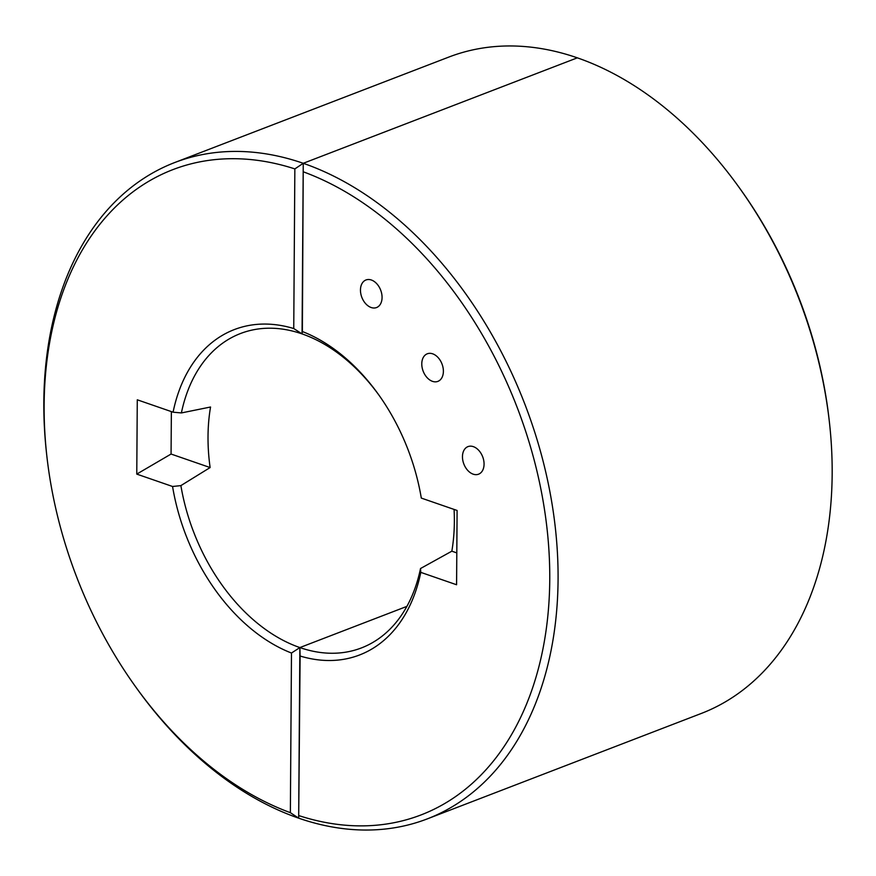 <?xml version="1.0" encoding="UTF-8"?>
<svg xmlns="http://www.w3.org/2000/svg" width="876" height="876" viewBox="0 0 876 876"><rect width="100%" height="100%" fill="white"/><g stroke="black" fill="none" stroke-linecap="round" stroke-linejoin="round"><path stroke-width="1.31" d="M371.358 280.002A14.772 10.085 69 0 1 377.468 284.536A14.772 10.085 69 0 1 382.045 296.438A14.772 10.085 69 0 1 371.709 307.684A14.772 10.085 69 0 1 360.463 290.372A14.772 10.085 69 0 1 371.358 280.002A14.772 10.085 69 0 1 377.468 284.536A14.772 10.085 69 0 1 382.045 296.438A14.772 10.085 69 0 1 371.709 307.684A14.772 10.085 69 0 1 360.463 290.372A14.772 10.085 69 0 1 371.358 280.002M294.851 168.904A345.724 235.994 -111 0 0 46.866 456.276L46.625 454.107A351.637 240.035 -111 0 1 174.685 162.553A351.637 240.035 -111 0 1 303.249 163.297A351.637 240.035 69 0 1 549.986 492.17A351.637 240.035 69 0 1 427.236 818.907A351.637 240.035 69 0 0 549.986 492.17A351.637 240.035 69 0 0 303.249 163.297L302.056 333.898L303.249 163.297L302.056 333.898L293.745 328.544L294.851 168.904L303.249 163.297L577.328 57.838L303.249 163.297L302.384 331.533A174.335 119.005 69 0 1 378.333 394.277A174.335 119.005 69 0 1 421.301 498.083L457.097 510.467L421.301 498.083A174.335 119.005 69 0 0 378.333 394.277A174.335 119.005 69 0 0 302.384 331.533L302.056 333.898A168.433 114.975 69 0 1 378.969 395.175A168.433 114.975 69 0 0 302.056 333.898L303.249 163.297L577.328 57.838A351.637 240.035 69 0 1 739.224 187.595A351.637 240.035 69 0 1 829.375 421.893A351.637 240.035 69 0 1 701.315 713.447L427.236 818.907A351.637 240.035 69 0 1 298.672 818.162L299.866 647.572L406.902 606.378L299.866 647.572L298.672 818.162L290.361 812.676L291.478 653.036L299.866 647.572L298.672 818.162L299.866 647.572L406.902 606.378M180.883 485.611L210.12 467.554L171.072 454.042L136.766 474.102L172.561 486.487L180.883 485.611A168.433 114.975 -111 0 0 299.866 647.572A168.433 114.975 69 0 0 361.449 647.922A168.433 114.975 69 0 1 299.866 647.572L300.118 656.025A174.335 119.005 69 0 0 420.787 572.367L420.524 568.524A168.433 114.975 69 0 1 361.449 647.922A168.433 114.975 69 0 0 420.524 568.524L451.841 551.179L420.524 568.524L420.787 572.367L456.582 584.752L457.097 510.467L456.582 584.752L420.787 572.367A174.335 119.005 69 0 1 300.118 656.025L298.672 818.162A351.637 240.035 -111 0 1 136.776 688.405L135.506 686.631A345.724 235.994 -111 0 0 290.361 812.676M303.501 171.893A345.724 235.994 69 0 1 549.756 579.759A345.724 235.994 69 0 1 299.001 815.665A345.724 235.994 69 0 0 549.756 579.759A345.724 235.994 69 0 0 303.501 171.893M432.689 353.827A14.772 10.085 69 0 1 438.788 358.372A14.772 10.085 69 0 1 443.365 370.274A14.772 10.085 69 0 1 433.04 381.52A14.772 10.085 69 0 1 421.783 364.197A14.772 10.085 69 0 1 432.689 353.827A14.772 10.085 69 0 1 438.788 358.372A14.772 10.085 69 0 1 443.365 370.274A14.772 10.085 69 0 1 433.04 381.52A14.772 10.085 69 0 1 421.783 364.197A14.772 10.085 69 0 1 432.689 353.827M473.358 446.65A14.772 10.085 69 0 1 479.468 451.184A14.772 10.085 69 0 1 484.045 463.086A14.772 10.085 69 0 1 473.708 474.332A14.772 10.085 69 0 1 462.462 457.02A14.772 10.085 69 0 1 473.358 446.65A14.772 10.085 69 0 1 479.468 451.184A14.772 10.085 69 0 1 484.045 463.086A14.772 10.085 69 0 1 473.708 474.332A14.772 10.085 69 0 1 462.462 457.02A14.772 10.085 69 0 1 473.358 446.65M451.841 551.179L456.801 552.898L451.841 551.179A168.433 114.975 -111 0 0 454.075 509.416A168.433 114.975 -111 0 1 451.841 551.179M174.685 162.553L448.764 57.093A351.637 240.035 -111 0 1 577.328 57.838A351.637 240.035 69 0 1 739.224 187.595A351.637 240.035 69 0 1 829.375 421.893L829.134 419.724A345.724 235.994 69 0 0 740.494 189.369A345.724 235.994 69 0 1 829.134 419.724L829.375 421.893A351.637 240.035 69 0 1 701.315 713.447L427.236 818.907A351.637 240.035 69 0 1 298.672 818.162M210.12 467.554A168.433 114.975 69 0 1 210.547 407.011L181.387 412.935L173.076 412.191L137.28 399.806L136.766 474.102M302.056 333.898A168.433 114.975 -111 0 0 240.473 333.537A168.433 114.975 -111 0 0 181.387 412.935M293.745 328.544A174.335 119.005 -111 0 0 173.076 412.191M46.866 456.276A345.724 235.994 -111 0 0 135.506 686.631M172.561 486.487A174.335 119.005 -111 0 0 291.478 653.036M171.368 411.6L171.072 454.042M740.494 189.369L739.224 187.595L740.494 189.369"/></g></svg>
